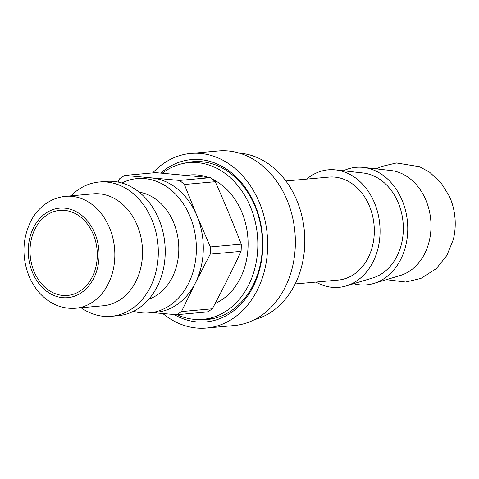 <?xml version="1.0" encoding="UTF-8"?>
<svg xmlns="http://www.w3.org/2000/svg" width="479" height="479" viewBox="0 0 479 479"><rect width="100%" height="100%" fill="white"/><g stroke="black" fill="none" stroke-linecap="round" stroke-linejoin="round"><path stroke-width="0.72" d="M184.349 163.261A79.227 62.258 84.8 0 1 192.899 161.716A79.227 62.258 84.8 0 1 262.019 235.033A79.227 62.258 84.8 0 1 207.12 319.529A79.227 62.258 84.8 0 1 198.432 319.535M152.717 172.907A87.651 68.88 84.8 0 1 190.756 153.448L218.442 150.957A87.651 68.88 84.8 0 1 294.914 232.07A87.651 68.88 84.8 0 1 234.177 325.552L206.497 328.043A87.651 68.88 84.8 0 1 162.818 313.535M174.152 314.529A81.472 64.024 -95.2 0 0 262.348 234.506A81.472 64.024 -95.2 0 0 160.722 173.075M190.756 153.448A87.651 68.88 84.8 0 1 267.228 234.566A87.651 68.88 84.8 0 1 206.497 328.043M162.261 173.212A78.664 61.815 84.8 0 1 166.435 170.314A78.664 61.815 84.8 0 1 188.792 162.65A78.664 61.815 84.8 0 1 250.397 206.748A78.664 61.815 84.8 0 1 202.916 319.343A78.664 61.815 84.8 0 1 176.955 314.685M93.225 193.833A56.187 44.158 84.8 0 1 140.497 235.321A56.187 44.158 84.8 0 1 119.283 300.279A56.187 44.158 84.8 0 1 103.314 305.758L75.628 308.248A56.187 44.158 -95.2 0 0 91.597 302.776A56.187 44.158 -95.2 0 0 112.81 237.818A56.187 44.158 -95.2 0 0 65.539 196.33L93.225 193.833M70.976 195.839A67.425 52.983 84.8 0 1 79.969 188.588A67.425 52.983 84.8 0 1 99.135 182.02A67.425 52.983 84.8 0 1 155.867 231.8A67.425 52.983 84.8 0 1 130.408 309.751A67.425 52.983 84.8 0 1 111.242 316.326A67.425 52.983 84.8 0 1 81.065 307.757M99.135 182.02L106.057 181.397A67.425 52.983 84.8 0 1 158.86 219.19A67.425 52.983 84.8 0 1 137.329 309.129A67.425 52.983 84.8 0 1 118.163 315.697L111.242 316.326M139.161 192.157A54.78 43.05 84.8 0 1 173.626 222.573A54.78 43.05 84.8 0 1 156.13 295.651A54.78 43.05 84.8 0 1 148.807 299.189M121.9 182.984A67.425 52.983 84.8 0 1 137.204 178.589A67.425 52.983 84.8 0 1 190.007 216.382A67.425 52.983 84.8 0 1 188.469 283.526A67.425 52.983 84.8 0 1 168.476 306.321A67.425 52.983 84.8 0 1 149.31 312.889A67.425 52.983 84.8 0 1 133.467 311.302M137.204 178.589L144.125 177.96A67.425 52.983 84.8 0 1 151.711 177.972A67.425 52.983 84.8 0 1 196.929 215.76A67.425 52.983 84.8 0 1 195.39 282.903A67.425 52.983 84.8 0 1 175.392 305.698A67.425 52.983 84.8 0 1 156.232 312.266L149.31 312.889M210.377 246.942L196.929 215.76L184.385 184.493L215.251 181.715C225.567 204.97 232.153 220.789 241.248 244.158L210.377 246.942A75.85 59.612 84.8 0 1 210.215 254.151L241.081 251.367C232.111 270.455 222.537 289.597 212.347 308.793A75.85 59.612 84.8 0 1 209.868 310.446A75.85 59.612 84.8 0 1 207.329 311.943L176.458 314.727A75.85 59.612 84.8 0 0 181.475 311.578L195.39 282.903L210.215 254.151M241.248 244.158A75.85 59.612 84.8 0 1 241.081 251.367M117.966 182.02L119.786 178.571A75.85 59.612 84.8 0 1 124.803 175.422L155.669 172.638L210.401 177.655A75.85 59.612 84.8 0 1 215.251 181.715M185.882 175.326L189.906 174.967A66.3 52.103 84.8 0 1 208.305 177.452M212.245 179.104A66.3 52.103 84.8 0 1 247.888 238.063A66.3 52.103 84.8 0 1 220.657 300.572A66.3 52.103 84.8 0 1 215.119 303.536M93.267 234.321A42.703 33.56 84.8 0 1 67.497 295.441A42.703 33.56 84.8 0 1 34.051 271.503A42.703 33.56 84.8 0 1 59.827 210.383A42.703 33.56 84.8 0 1 93.267 234.321M376.368 168.871L381.236 166.572L396.456 162.968L419.526 166.698L429.663 172.26L441.075 182.888L449.356 196.24A53.379 41.948 84.8 0 1 450.194 198.168A53.379 41.948 84.8 0 1 453.272 239.698L446.841 255.499L436.297 268.629L420.903 278.425L405.689 282.029L386.355 279.676M343.401 170.775A58.995 46.361 84.8 0 1 363.381 167.411L390.864 170.506A53.379 41.948 84.8 0 1 425.969 200.354A53.379 41.948 84.8 0 1 400.324 275.479L373.842 283.436A58.995 46.361 84.8 0 1 353.586 283.7M306.692 179.104A58.995 46.361 84.8 0 1 335.695 169.907A58.995 46.361 84.8 0 1 374.494 202.898A58.995 46.361 84.8 0 1 346.155 285.933A58.995 46.361 84.8 0 1 315.972 282.071M285.879 180.978L328.947 177.098A51.69 40.625 84.8 0 1 369.429 206.078A51.69 40.625 84.8 0 1 338.228 280.065L295.166 283.945M335.695 169.907L363.178 173.003A53.379 41.948 84.8 0 1 398.283 202.845A53.379 41.948 84.8 0 1 372.644 277.976L346.155 285.933M363.381 167.411A58.995 46.361 84.8 0 1 402.18 200.402A58.995 46.361 84.8 0 1 373.842 283.436M239.524 153.16A84.28 66.234 84.8 0 1 304.387 231.213A84.28 66.234 84.8 0 1 254.529 319.607M212.347 308.793L181.475 311.578M210.401 177.655L179.529 180.439A75.85 59.612 84.8 0 1 184.385 184.493M179.529 180.439L124.803 175.422M152.454 312.607L176.458 314.727M46.846 212.526A44.948 35.326 84.8 0 1 94.83 233.345A44.948 35.326 84.8 0 1 80.472 293.304A44.948 35.326 84.8 0 1 32.494 272.485A44.948 35.326 84.8 0 1 46.846 212.526M200.318 161.615L188.792 162.65M214.442 318.301L202.916 319.343M65.539 196.33C48.714 198.019 36.218 209.688 30.303 222.25C22.274 239.686 21.854 257.66 29.039 276.179C32.638 284.771 37.721 291.927 44.296 297.639C53.648 305.548 64.096 309.087 75.628 308.248"/></g></svg>
